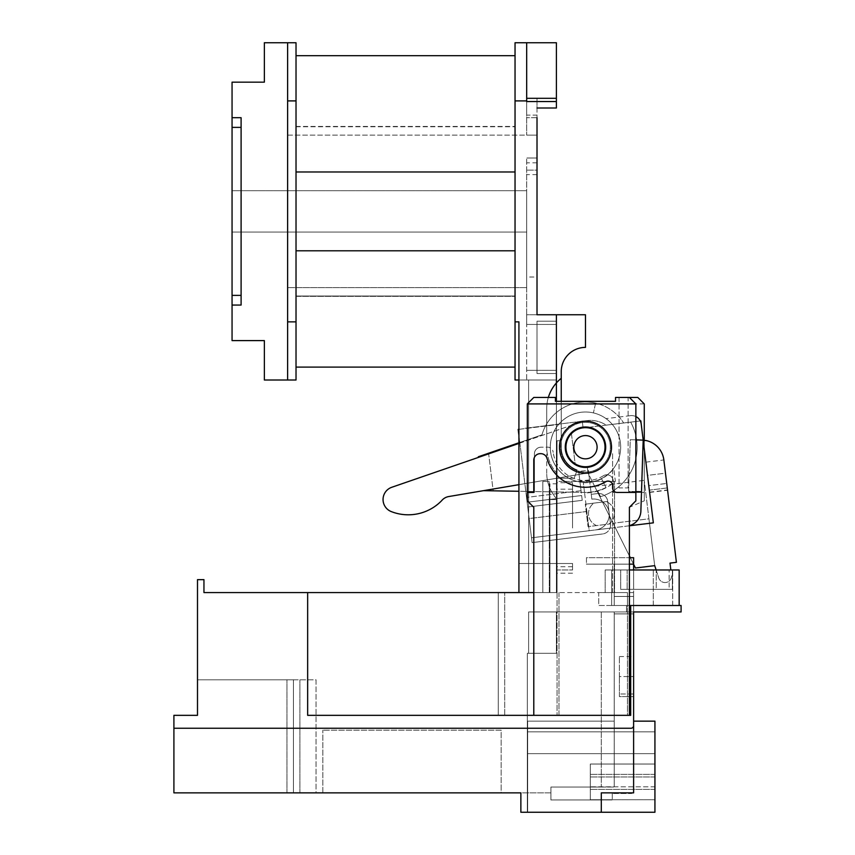 <?xml version="1.0" encoding="UTF-8"?>
<svg xmlns="http://www.w3.org/2000/svg" width="855" height="855" viewBox="0 0 855 855"><rect width="100%" height="100%" fill="white"/><g stroke="black" fill="none" stroke-linecap="round" stroke-linejoin="round"><path stroke-width="0.64" stroke-dasharray="4.28 3.21" d="M629.408 564.15L586.445 564.15L586.445 557.684L629.408 557.684L629.408 592.579L633.608 592.579L633.608 605.5L627.463 605.5L627.463 592.579L614.542 592.579L614.542 481.451L614.542 592.579L557.043 592.579L557.043 715.336L557.043 592.579L549.284 592.579L549.284 481.451L549.284 592.579L612.608 592.579L612.608 453.663L610.662 453.663A26.003 26.003 0 0 1 585.472 473.21A26.003 26.003 0 0 1 560.282 440.742L557.043 440.742L557.043 592.579L557.043 440.742L560.111 440.742A26.163 26.163 0 0 1 611.443 444.012A26.163 26.163 0 0 0 582.276 421.237A26.163 26.163 0 0 0 559.501 450.393A26.163 26.163 0 0 1 582.276 421.237A26.163 26.163 0 0 1 611.443 444.012A26.163 26.163 0 0 1 588.657 473.178A26.163 26.163 0 0 1 559.501 450.393A26.163 26.163 0 0 0 588.657 473.178A26.163 26.163 0 0 0 587.139 421.088A26.163 26.163 0 0 0 560.111 440.742L560.282 440.742A26.003 26.003 0 0 0 585.472 473.21A26.003 26.003 0 0 0 611.475 447.208A26.003 26.003 0 0 0 585.472 421.205A26.003 26.003 0 0 0 559.469 447.208A26.003 26.003 0 0 0 585.472 473.21A26.003 26.003 0 0 0 611.475 447.208A26.003 26.003 0 0 0 585.472 421.205A26.003 26.003 0 0 1 611.475 447.208A26.003 26.003 0 0 1 585.472 473.21A26.003 26.003 0 0 1 559.469 447.208A26.003 26.003 0 0 1 585.472 421.205A26.003 26.003 0 0 0 559.469 447.208A26.003 26.003 0 0 0 610.662 453.663L610.823 453.663A26.163 26.163 0 0 0 611.443 444.012A26.163 26.163 0 0 1 610.823 453.663L612.608 453.663L612.608 592.579L627.463 592.579L627.463 605.5L629.408 605.5L629.408 507.293L635.864 500.827L635.864 403.913L629.408 397.457L628.115 397.457L628.115 487.906L619.063 487.906L619.063 397.457L615.514 397.457L615.514 401.337L555.429 401.337L555.429 397.457L555.429 401.337L561.243 401.337L561.243 447.208A24.229 24.229 0 0 0 577.178 469.972L574.186 478.223L556.391 478.223L556.391 314.758L556.391 380.015L556.391 314.758L526.68 314.758L537.015 314.758L526.68 314.758L526.68 170.134L526.68 232.058L232.058 232.058L232.058 190.708L232.058 232.058L526.68 232.058L526.68 190.708L232.058 190.708L526.68 190.708L232.058 190.708L232.058 82.166L232.058 190.708L526.68 190.708L526.68 158.015L526.68 324.451L526.68 314.758L556.391 314.758L556.391 478.223L574.186 478.223L577.178 469.972A24.229 24.229 0 0 1 561.243 447.208L561.243 378.327A38.764 38.764 0 0 0 556.391 382.944L556.391 380.015L528.614 380.015L528.614 592.579L556.391 592.579L549.936 592.579L556.391 592.579L556.391 499.544L549.936 499.544L549.936 592.579L549.936 499.544L556.391 499.544L556.391 592.579L556.391 472.665L556.391 592.579L528.614 592.579L556.391 592.579L556.391 498.508A38.774 38.774 0 0 1 546.708 472.665L546.708 447.218A38.774 38.774 0 0 1 546.708 446.823L546.708 408.049A38.764 38.764 0 0 1 556.391 382.944L556.391 380.015L556.391 382.944A38.764 38.764 0 0 0 546.708 408.049L546.708 446.823A38.774 38.774 0 0 0 546.708 447.218L546.708 472.665A38.774 38.774 0 0 0 556.391 498.508L556.391 592.579L528.614 592.579L528.614 380.015L556.391 380.015L528.614 380.015L528.614 592.579L528.614 380.015L556.391 380.015L526.68 380.015L526.68 324.451L526.68 380.015L556.391 380.015L556.391 314.758L585.472 314.758L585.472 347.387A24.229 24.229 0 0 0 561.243 371.615L561.243 378.327M572.551 527.973L572.551 482.744L572.551 527.973M565.401 449.666A20.221 20.221 0 0 0 587.93 467.279A20.221 20.221 0 0 0 605.543 444.739A20.221 20.221 0 0 1 587.93 467.279A20.221 20.221 0 0 1 565.401 449.666A20.221 20.221 0 0 0 587.93 467.279A20.221 20.221 0 0 0 605.543 444.739A20.221 20.221 0 0 0 583.003 427.137A20.221 20.221 0 0 0 565.401 449.666A20.221 20.221 0 0 1 583.003 427.137A20.221 20.221 0 0 1 605.543 444.739A20.221 20.221 0 0 0 583.003 427.137A20.221 20.221 0 0 0 565.401 449.666M518.921 442.783L541.963 434.853A45.23 45.23 0 0 1 623.669 422.99A45.23 45.23 0 0 0 595.646 403.143L593.391 412.901A35.215 35.215 0 0 0 550.278 448.255A35.215 35.215 0 0 0 583.281 482.348A35.215 35.215 0 0 1 581.176 412.26A35.215 35.215 0 0 1 606.056 418.64A35.215 35.215 0 0 0 550.524 451.493A35.215 35.215 0 0 0 589.758 482.156A35.215 35.215 0 0 0 620.42 442.911A35.215 35.215 0 0 0 581.176 412.26A35.215 35.215 0 0 0 550.524 451.493A35.215 35.215 0 0 0 601.46 478.576L606.003 487.5A45.23 45.23 0 0 1 584.98 492.427L518.921 491.272M670.844 569.964L669.999 563.114L676.412 562.323L663.822 459.723A22.615 22.615 0 0 0 645.696 440.464L643.259 440.763L645.696 440.464L643.259 440.763L648.774 485.651L666.729 483.449L648.774 485.651L649.576 492.17L649.33 490.139L667.285 487.938L667.531 489.958L663.822 459.723A22.615 22.615 0 0 0 645.696 440.464A22.615 22.615 0 0 1 663.822 459.723L667.563 490.225L663.843 459.947L665.468 473.189L647.513 475.391L645.888 462.149L649.33 490.139L647.513 475.391L665.468 473.189L667.285 487.938L649.33 490.139L649.608 492.427L643.259 440.763L653.348 522.843L615.237 527.524L587.984 472.933L587.278 466.499A19.387 19.387 0 0 1 575.116 463.592L571.461 433.816A19.387 19.387 0 0 1 583.11 427.97L606.195 425.138A28.76 28.76 0 0 0 588.7 420.446L524.564 428.323L588.7 420.446A28.76 28.76 0 0 1 606.195 425.138L640.277 420.949M587.855 466.606A19.547 19.547 0 0 1 566.074 449.591A19.547 19.547 0 0 1 583.089 427.81A19.547 19.547 0 0 1 604.87 444.824A19.547 19.547 0 0 1 587.855 466.606A19.547 19.547 0 0 1 566.074 449.591A19.547 19.547 0 0 1 583.089 427.81A19.547 19.547 0 0 1 604.87 444.824A19.547 19.547 0 0 1 587.855 466.606A19.547 19.547 0 0 1 566.074 449.591A19.547 19.547 0 0 1 583.089 427.81A19.547 19.547 0 0 1 604.87 444.824A19.547 19.547 0 0 1 587.855 466.606M582.437 422.52A24.87 24.87 0 0 0 560.784 450.232A24.87 24.87 0 0 0 588.507 471.896A24.87 24.87 0 0 1 560.784 450.232A24.87 24.87 0 0 1 582.437 422.52A24.87 24.87 0 0 0 560.784 450.232A24.87 24.87 0 0 0 588.507 471.896A24.87 24.87 0 0 0 610.16 444.173A24.87 24.87 0 0 0 582.437 422.52A24.87 24.87 0 0 0 560.784 450.232A24.87 24.87 0 0 0 588.507 471.896A24.87 24.87 0 0 0 610.16 444.173A24.87 24.87 0 0 0 582.437 422.52A24.87 24.87 0 0 1 610.16 444.173A24.87 24.87 0 0 1 588.507 471.896A24.87 24.87 0 0 0 610.16 444.173A24.87 24.87 0 0 0 582.437 422.52M584.051 435.665A11.628 11.628 0 0 0 573.929 448.619A11.628 11.628 0 0 0 586.883 458.75A11.628 11.628 0 0 1 573.929 448.619A11.628 11.628 0 0 1 584.051 435.665A11.628 11.628 0 0 0 573.929 448.619A11.628 11.628 0 0 0 586.883 458.75A11.628 11.628 0 0 0 597.014 445.786A11.628 11.628 0 0 0 584.051 435.665A11.628 11.628 0 0 1 597.014 445.786A11.628 11.628 0 0 1 586.883 458.75A11.628 11.628 0 0 0 597.014 445.786A11.628 11.628 0 0 0 584.051 435.665M606.27 501.607L593.851 503.135A12.921 12.921 0 0 0 596.598 525.579L609.017 524.051A12.921 12.921 0 0 0 606.27 501.607A12.921 12.921 0 0 1 609.017 524.051L596.598 525.579A12.921 12.921 0 0 1 593.851 503.135L606.27 501.607M483.524 490.663L493.185 490.823L488.568 453.236L541.963 434.853A45.23 45.23 0 0 1 595.646 403.143L593.391 412.901A35.215 35.215 0 0 1 601.46 478.576L606.003 487.5A45.23 45.23 0 0 1 584.98 492.427L493.185 490.823L488.568 453.236L478.33 456.762L478.405 457.393L391.846 487.254A12.964 12.964 0 0 0 390.917 511.45A46.555 46.555 0 0 0 441.661 500.667A11.639 11.639 0 0 1 448.971 496.509L587.994 472.965L587.278 466.499A19.387 19.387 0 0 1 575.116 463.592L571.461 433.816A19.387 19.387 0 0 1 583.11 427.97L640.823 420.884L643.259 440.763M635.864 491.593L628.585 491.358L630.274 439.694L635.864 439.876M518.921 435.377L531.5 537.806L589.213 530.72L583.313 482.626A35.215 35.215 0 0 0 613.794 468.465L615.365 481.29A45.23 45.23 0 0 1 584.574 492.886L589.213 530.72L627.046 526.071A15.508 15.508 0 0 0 640.865 511.354L643.184 440.122L641.507 491.775L628.585 491.358L630.274 439.694L643.184 440.122L641.218 424.091A9.694 9.694 0 0 0 630.413 415.648A9.694 9.694 0 0 1 635.864 416.567M630.413 415.648L606.056 418.64L630.413 415.648M629.408 525.633A15.508 15.508 0 0 1 627.046 526.071L595.625 529.929A15.508 15.508 0 0 0 609.134 512.647L607.755 501.425L610.502 523.869L588.058 526.627L585.301 504.183L588.058 526.627L610.502 523.869L607.755 501.425L585.301 504.183L607.755 501.425L610.502 523.869L609.134 512.647A15.508 15.508 0 0 0 591.852 499.149A15.508 15.508 0 0 1 609.134 512.647A15.508 15.508 0 0 1 595.625 529.929L531.5 537.806L595.625 529.929A15.508 15.508 0 0 0 609.134 512.647A15.508 15.508 0 0 0 591.852 499.149A15.508 15.508 0 0 1 609.134 512.647A15.508 15.508 0 0 1 595.625 529.929L629.408 525.782M583.313 482.626A35.215 35.215 0 0 0 613.794 468.465L615.365 481.29A45.23 45.23 0 0 1 584.574 492.886L583.313 482.626M518.921 429.338L558.582 424.465L518.194 429.424L524.607 428.644L518.194 429.424L529.138 518.568L586.851 511.482L589.213 530.72L615.237 527.524L629.408 555.889L629.408 507.293L644.264 500.827L629.408 507.293L629.408 592.579L633.608 592.579L633.608 605.5L627.463 605.5L679.159 605.5L598.714 605.5L598.714 592.579L605.18 592.579L598.714 592.579L598.714 605.5L611.635 605.5L611.635 569.964L679.159 569.964L679.159 605.5L679.159 569.964L605.18 569.964L611.635 569.964L611.635 605.5L653.306 605.5L611.635 605.5L611.635 569.964L611.635 605.5L672.693 605.5L672.693 569.964L672.693 605.5L679.159 605.5L679.159 569.964L605.18 569.964L605.18 592.579L627.463 592.579L605.18 592.579L605.18 569.964L605.18 592.579L605.18 569.964L629.408 569.964M532.088 542.615L531.5 537.806L589.213 530.72L586.851 511.482L529.138 518.568L532.088 542.615L602.636 533.958L532.088 542.615M610.502 523.869A9.042 9.042 0 0 1 602.636 533.958A9.042 9.042 0 0 0 610.502 523.869M597.666 493.549A9.042 9.042 0 0 1 607.755 501.425A9.042 9.042 0 0 0 597.666 493.549L591.254 494.34L597.666 493.549M591.852 499.149L588.304 470.293L591.852 499.149M588.304 470.293L589.49 479.912L588.304 470.293L578.685 471.468L581.047 490.717L578.685 471.468L579.872 481.087L578.685 471.468L588.304 470.293M633.608 564.3L630.306 557.684M518.921 484.667L587.994 472.965L635.457 568.009L613.099 523.228L635.457 568.009L654.695 565.647L635.457 568.009L654.695 565.647L648.945 518.825L654.695 565.647L658.831 578.151A6.53 6.53 0 0 0 671.496 575.297A6.53 6.53 0 0 1 658.831 578.151L656.127 569.964M582.234 500.335L581.635 495.526L527.129 502.216L527.717 507.026L582.234 500.335L527.717 507.026L527.129 502.216L581.635 495.526L582.234 500.335L581.047 490.717L582.234 500.335L527.717 507.026L526.541 497.407L527.717 507.026L582.234 500.335M589.49 479.912L579.872 481.087L589.49 479.912M648.945 518.825L644.221 480.35L648.945 518.825L613.099 523.228L594.717 486.431L613.099 523.228L648.945 518.825M606.195 425.138L630.669 422.124A51.685 51.685 0 0 1 600.499 496.659L597.57 490.781L600.499 496.659A51.685 51.685 0 0 0 630.669 422.124M518.921 443.424L582.319 421.558L583.11 427.97L582.319 421.558L478.405 457.393M549.284 481.451L542.829 481.451L542.829 592.579L533.787 592.579L542.829 592.579L542.829 481.451L549.284 481.451L542.829 481.451L549.284 481.451L549.284 592.579L542.829 592.579L542.829 481.451L542.829 592.579L549.284 592.579L549.284 481.451M635.864 492.437L617.128 492.437A4.521 4.521 0 0 1 612.608 487.906L612.608 485.629A4.521 4.521 0 0 0 605.789 481.728A40.057 40.057 0 0 1 546.986 458.333A6.466 6.466 0 0 0 540.788 453.663L540.242 453.663A6.466 6.466 0 0 0 533.787 460.129L533.787 492.437L527.321 492.437L534.428 492.437L527.321 492.437L527.321 500.827L527.321 403.913L527.321 500.827L533.787 507.293L533.787 592.579L533.787 507.293L527.321 500.827L533.787 507.293L533.787 715.336L627.463 715.336L627.463 592.579L627.463 715.336L504.707 715.336L533.787 715.336L533.787 592.579L533.787 715.336L307.65 715.336L307.65 592.579L203.95 592.579L203.95 579.658L197.494 579.658L197.494 715.336L173.907 715.336L173.907 728.257L631.022 728.257A2.586 2.586 0 0 0 633.608 725.671L633.608 611.956L528.614 611.956L556.391 611.956L556.391 653.306L527.321 653.306L556.391 653.306L528.614 653.306L528.614 611.956L528.614 653.306L556.391 653.306L556.391 611.956L556.391 653.306L527.321 653.306L556.391 653.306L556.391 611.956L556.391 653.306L556.391 611.956L528.614 611.956L528.614 653.306L528.614 611.956L681.093 611.956L626.501 611.956L626.501 605.5L614.221 605.5L614.221 564.15L614.221 605.5L626.501 605.5L626.501 611.956L614.221 611.956L614.221 787.049L614.221 611.956L681.093 611.956L681.093 605.5L681.093 611.956L681.093 605.5L626.501 605.5L679.159 605.5M615.514 401.337L615.514 397.457L615.514 401.337L555.429 401.337L555.429 397.457L533.787 397.457L527.321 403.913L533.787 397.457L555.429 397.457L533.787 397.457L527.321 403.913L527.321 500.827M644.264 440.635L644.264 500.827L644.264 492.437L613.249 492.437L613.249 481.451A6.466 6.466 0 0 0 603.566 475.637A6.466 6.466 0 0 1 613.249 481.451L613.249 492.437L644.264 492.437L644.264 403.913L637.809 397.457L615.514 397.457L629.408 397.457M548.333 397.457A38.764 38.764 0 0 0 546.708 408.049L546.708 446.823A38.774 38.774 0 0 0 556.391 472.665A38.774 38.774 0 0 1 546.708 446.823L546.708 408.049A38.764 38.764 0 0 1 556.391 382.944L556.391 380.015L556.391 382.944A38.764 38.764 0 0 0 546.708 408.049A38.764 38.764 0 0 1 556.391 382.944L556.391 321.213L556.391 373.55L556.391 321.213L556.391 373.55L537.015 373.55L556.391 373.55L537.015 373.55L537.015 321.213L556.391 321.213L556.391 373.55L537.015 373.55L537.015 321.213L537.015 373.55L556.391 373.55L537.015 373.55L556.391 373.55L537.015 373.55L537.015 321.213L556.391 321.213L537.015 321.213L537.015 373.55L537.015 321.213L556.391 321.213L537.015 321.213L537.015 373.55L537.015 321.213L556.391 321.213L537.015 321.213L556.391 321.213L556.391 314.758L585.472 314.758L585.472 347.387A24.229 24.229 0 0 0 561.243 371.615M556.391 498.508A38.774 38.774 0 0 1 546.708 472.665A38.774 38.774 0 0 0 556.391 498.508M546.708 446.823A38.774 38.774 0 0 0 546.708 447.218A5.611 5.611 0 0 1 553.164 452.37A5.611 5.611 0 0 0 546.708 447.208L540.894 447.208L546.708 447.208A38.774 38.774 0 0 1 546.708 446.823M537.015 117.701L526.68 117.701L537.015 117.701L537.015 135.143L526.68 135.143L537.015 135.143L537.015 170.134L526.68 170.134L537.015 170.134L537.015 277.009L526.68 277.009M537.015 108.008L537.015 314.758L537.015 158.015L526.68 158.015L537.015 158.015L537.015 115.115L526.68 115.115L526.68 135.143L526.68 42.75L526.68 115.115L537.015 115.115L537.015 98.314L537.015 108.008L556.391 108.008L556.391 42.75L526.68 42.75L556.391 42.75L556.391 108.008L537.015 108.008L537.015 98.314L537.015 108.008L556.391 108.008L556.391 42.75L526.68 42.75L526.68 101.542L556.391 101.542L526.68 101.542L526.68 98.314L526.68 101.542L556.391 101.542M518.921 380.015L556.391 380.015L518.921 380.015L518.921 321.865L518.921 563.498L518.921 380.015L515.041 380.015L515.041 42.75L526.68 42.75L526.68 98.314L526.68 42.75M518.921 592.579L549.936 592.579L549.936 499.544L556.391 499.544L549.936 499.544L549.936 483.791L549.936 592.579L518.921 592.579L518.921 321.865L515.041 321.865M526.68 232.058L232.058 232.058L232.058 340.6L232.058 232.058L526.68 232.058L526.68 287.622L526.68 232.058M241.099 117.701L232.058 117.701L232.058 305.064L241.099 305.064L241.099 117.701L241.099 305.064L241.099 117.701L232.058 117.701L232.058 82.166L264.366 82.166L232.058 82.166L264.366 82.166L264.366 42.75L287.622 42.75L264.366 42.75L264.366 82.166L264.366 42.75L287.622 42.75L287.622 135.143L537.015 135.143L287.622 135.143L287.622 42.75L287.622 380.015L264.366 380.015L264.366 340.6L264.366 380.015L287.622 380.015L287.622 42.75L287.622 380.015L287.622 287.622L287.622 380.015L296.022 380.015L296.022 321.865L287.622 321.865M556.391 401.337L556.391 527.973L556.391 482.744L556.391 483.791L549.936 483.791M556.391 563.498L518.921 563.498L572.551 563.498L572.551 569.964L572.551 563.498L556.391 563.498M556.391 569.964L572.551 569.964L556.391 569.964M556.391 483.791L556.391 314.758L537.015 314.758M556.391 314.758L585.472 314.758L585.472 347.387M526.68 287.622L287.622 287.622L526.68 287.622M241.099 305.064L232.058 305.064L232.058 340.6L264.366 340.6L232.058 340.6L264.366 340.6L264.366 380.015L287.622 380.015M287.622 42.75L296.022 42.75L296.022 321.865M515.041 171.973L515.041 367.094L515.041 55.671L515.041 171.973L296.022 171.973L296.022 55.671L296.022 171.973M296.022 250.793L296.022 367.094L296.022 250.793L515.041 250.793M296.022 367.094L515.041 367.094M296.022 55.671L515.041 55.671M197.494 679.8L293.436 679.8L293.436 792.863L293.436 679.8L316.051 679.8L316.051 792.863L299.891 792.863L316.051 792.863L316.051 679.8L293.436 679.8L293.436 792.863L299.891 792.863L286.97 792.863L293.436 792.863L293.436 679.8L197.494 679.8L197.494 715.336L173.907 715.336L173.907 792.863L550.909 792.863L550.909 799.97L612.287 799.97L550.909 799.97L550.909 787.049L601.3 787.049L550.909 787.049L550.909 799.97L550.909 792.863L520.866 792.863L520.866 812.25L601.3 812.25L520.866 812.25L601.3 812.25L527.321 812.25L601.3 812.25L527.321 812.25L527.321 653.306L527.321 812.25L601.3 812.25L601.3 799.97L550.909 799.97L601.3 799.97L550.909 799.97L601.3 799.97L601.3 812.25L601.3 792.863L633.608 792.863L633.608 611.956L633.608 792.863L601.3 792.863L601.3 812.25L527.642 812.25L527.642 721.15L527.642 812.25L527.642 721.15L527.642 812.25L654.93 812.25L654.93 721.15L633.608 721.15L633.608 613.901L614.221 613.901L633.608 613.901L614.221 613.901L633.608 613.901L633.608 596.459L633.608 611.956M601.3 611.956L556.391 611.956L601.3 611.956L601.3 787.049L601.3 611.956M527.321 812.25L527.321 653.306L527.321 812.25M633.608 569.964L633.608 589.352L633.608 569.964L633.608 589.352L627.143 589.352L627.143 569.964L627.143 589.352L620.687 589.352L620.687 569.964L620.687 589.352L620.687 569.964L620.687 589.352L656.223 589.352L656.223 569.964L656.223 589.352L669.144 589.352L669.144 569.964L669.144 589.352L672.372 589.352L672.372 569.964L672.372 589.352L672.372 569.964L672.372 589.352L620.687 589.352L672.372 589.352L633.608 589.352L633.608 569.964L672.372 569.964L620.687 569.964L672.372 569.964L620.687 569.964L627.143 569.964L627.143 589.352L627.143 569.964L633.608 569.964L633.608 596.459L614.221 596.459L633.608 596.459L633.608 564.15L586.445 564.15L633.608 564.15L633.608 557.684L586.445 557.684L586.445 564.15L586.445 557.684L633.608 557.684L633.608 564.15L614.221 564.15L633.608 564.15L633.608 557.684L586.445 557.684L586.445 564.15L633.608 564.15M550.909 787.049L550.909 799.97L550.909 787.049L614.221 787.049L550.909 787.049M633.608 694.014L633.608 656.544L633.608 696.601L619.394 696.601L619.394 676.572L619.394 696.601L633.608 696.601L633.608 694.014L619.394 694.014L633.608 694.014M619.394 676.572L619.394 656.544L619.394 676.572L633.608 676.572L619.394 676.572M633.608 596.459L614.221 596.459L633.608 596.459M614.221 721.15L527.642 721.15L614.221 721.15M633.608 613.901L633.608 790.928L633.608 721.15L654.93 721.15L654.93 812.25L654.93 721.15L633.608 721.15M590.313 786.814L590.313 764.039L590.313 799.735L654.93 799.735L654.93 764.039L590.313 764.039L654.93 764.039L654.93 799.735L590.313 799.735L590.313 764.039L590.313 799.735L654.93 799.735L654.93 764.039L654.93 799.735L654.93 764.039L590.313 764.039L654.93 764.039L654.93 799.735L590.313 799.735L590.313 764.039L590.313 786.814L654.93 786.814L654.93 764.039L654.93 799.735L654.93 786.814L590.313 786.814M654.93 731.827L654.93 753.661L654.93 731.827L654.93 753.661L654.93 731.827L654.93 753.661L654.93 731.827L654.93 753.661L654.93 731.827L527.642 731.827L527.642 753.661L527.642 731.827L654.93 731.827L527.642 731.827L527.642 753.661L654.93 753.661L527.642 753.661L527.642 731.827L654.93 731.827L527.642 731.827L527.642 753.661L654.93 753.661L527.642 753.661L527.642 731.827L654.93 731.827L527.642 731.827L527.642 753.661L654.93 753.661L527.642 753.661L527.642 731.827L654.93 731.827M654.93 812.25L527.642 812.25L654.93 812.25M612.287 793.515L612.287 799.97L612.287 793.515L631.022 793.515L612.287 793.515M633.608 790.928A2.586 2.586 0 0 1 631.022 793.515A2.586 2.586 0 0 0 633.608 790.928M527.642 753.661L654.93 753.661L527.642 753.661M626.501 611.956L626.501 605.5L626.501 611.956M601.3 812.25L601.3 792.863L633.608 792.863L633.608 725.671A2.586 2.586 0 0 1 631.022 728.257L173.907 728.257L631.022 728.257A2.586 2.586 0 0 0 633.608 725.671M614.542 481.451L558.978 481.451L614.542 481.451M558.978 592.579L558.978 715.336L557.043 715.336L558.978 715.336L558.978 592.579M534.428 492.437L534.428 453.663A6.626 6.626 0 0 1 540.894 447.208A6.626 6.626 0 0 0 534.428 453.663L534.428 492.437M603.566 475.637A33.142 33.142 0 0 1 553.164 452.37A33.142 33.142 0 0 0 603.566 475.637M619.063 397.457L619.063 487.906L628.115 487.906L628.115 397.457L619.063 397.457M644.264 403.913L527.321 403.913M629.408 605.5L629.408 715.336L533.787 715.336M630.701 605.5L630.701 715.336L629.408 715.336M533.787 592.579L307.65 592.579L307.65 715.336L498.251 715.336L498.251 592.579L498.251 715.336L307.65 715.336L307.65 592.579M653.306 605.5L653.306 569.964L653.306 605.5L611.635 605.5L611.635 569.964L611.635 605.5L653.306 605.5L653.306 569.964L653.306 605.5M672.693 605.5L672.693 569.964L672.693 605.5M611.635 605.5L611.635 569.964L611.635 605.5M504.707 715.336L504.707 592.579L504.707 715.336M501.158 792.863L322.837 792.863L501.158 792.863L501.158 730.191L322.837 730.191L501.158 730.191L501.158 792.863M520.866 812.25L520.866 792.863L520.866 812.25M197.494 715.336L173.907 715.336L173.907 792.863L173.907 728.257M322.837 792.863L322.837 730.191L322.837 792.863M515.041 296.343L515.041 126.422L515.041 296.343L296.022 296.343L296.022 126.422L296.022 296.343L515.041 296.343M296.022 126.422L515.041 126.422L296.022 126.422M515.041 296.022L515.041 126.743L515.041 296.022L296.022 296.022L515.041 296.022M296.022 126.743L515.041 126.743L296.022 126.743L296.022 296.022L296.022 126.743M581.047 490.717L526.541 497.407L581.047 490.717M537.015 174.623L526.68 174.623M537.015 162.845L526.68 162.845M556.391 98.314L526.68 98.314M556.391 370.322L526.68 370.322L556.391 370.322M556.391 324.451L526.68 324.451L556.391 324.451M296.022 100.901L287.622 100.901M241.099 127.384L232.058 127.384M241.099 295.37L232.058 295.37M526.68 100.901L515.041 100.901M654.93 776.96L590.313 776.96L654.93 776.96M654.93 774.374L590.313 774.374L654.93 774.374M654.93 789.4L590.313 789.4L654.93 789.4M286.97 792.863L286.97 679.8L286.97 792.863M299.891 792.863L299.891 679.8L299.891 792.863M572.551 566.737L556.391 566.737M572.551 573.192L556.391 573.192M645.888 462.149L663.843 459.947M649.576 492.17L667.531 489.958M649.608 492.427L667.563 490.225M594.717 486.431L644.221 480.35M572.551 482.744L556.391 482.744M572.551 489.199L556.391 489.199M619.394 656.544L633.608 656.544"/><path stroke-width="1.28" d="M585.472 473.21A26.003 26.003 0 0 1 559.469 447.208A26.003 26.003 0 0 1 585.472 421.205A26.003 26.003 0 0 1 611.475 447.208A26.003 26.003 0 0 1 585.472 473.21M605.543 444.739A20.221 20.221 0 0 1 587.93 467.279A20.221 20.221 0 0 1 565.401 449.666A20.221 20.221 0 0 1 583.003 427.137A20.221 20.221 0 0 1 605.543 444.739M583.089 427.81A19.547 19.547 0 0 0 566.074 449.591A19.547 19.547 0 0 0 587.855 466.606A19.547 19.547 0 0 0 604.87 444.824A19.547 19.547 0 0 0 583.089 427.81M584.051 435.665A11.628 11.628 0 0 1 597.014 445.786A11.628 11.628 0 0 1 586.883 458.75A11.628 11.628 0 0 1 573.929 448.619A11.628 11.628 0 0 1 584.051 435.665M629.408 525.633A15.508 15.508 0 0 0 640.865 511.354L641.507 491.775L635.864 491.593M635.864 439.876L643.184 440.122L641.218 424.091A9.694 9.694 0 0 0 635.864 416.567M641.507 491.775L643.184 440.122M518.921 435.377L518.194 429.424L518.921 429.338M640.277 420.949L640.823 420.884L653.348 522.843L629.408 525.782M656.127 569.964L654.695 565.647L635.457 568.009L633.608 564.3M630.306 557.684L629.408 555.889L629.408 557.684L633.608 557.684L633.608 564.15L629.408 564.15M643.259 440.763L645.696 440.464A22.615 22.615 0 0 1 663.822 459.723L676.412 562.323L669.999 563.114L670.844 569.964M518.921 484.667L448.971 496.509A11.639 11.639 0 0 0 441.661 500.667A46.555 46.555 0 0 1 390.917 511.45A12.964 12.964 0 0 1 391.846 487.254L518.921 443.424M518.921 491.272L483.524 490.663M478.405 457.393L478.33 456.762L518.921 442.783M548.333 397.457A38.764 38.764 0 0 1 561.243 378.327L561.243 401.337L615.514 401.337L615.514 397.457L629.408 397.457L635.864 403.913L635.864 500.827L629.408 507.293L629.408 715.336M537.015 277.009L537.015 314.758L585.472 314.758L585.472 347.387A24.229 24.229 0 0 0 561.243 371.615L561.243 378.327M537.015 314.758L537.015 117.701M526.68 42.75L556.391 42.75L556.391 101.542L526.68 101.542L526.68 42.75L515.041 42.75L515.041 321.865L518.921 321.865L518.921 592.579M537.015 108.008L556.391 108.008L556.391 101.542M556.391 314.758L556.391 401.337M585.472 347.387A24.229 24.229 0 0 0 561.243 371.615M287.622 321.865L287.622 380.015L264.366 380.015L264.366 340.6L232.058 340.6L232.058 82.166L264.366 82.166L264.366 42.75L287.622 42.75L287.622 321.865L296.022 321.865L296.022 42.75L287.622 42.75M241.099 117.701L232.058 117.701L241.099 117.701L241.099 305.064L232.058 305.064L241.099 305.064M296.022 321.865L296.022 380.015L287.622 380.015M518.921 380.015L515.041 380.015L515.041 321.865M296.022 367.094L515.041 367.094M296.022 55.671L515.041 55.671M629.408 605.5L681.093 605.5L681.093 611.956L633.608 611.956L633.608 613.901M633.608 564.15L633.608 569.964M633.608 611.956L633.608 792.863L601.3 792.863L601.3 812.25L654.93 812.25L654.93 721.15L633.608 721.15M644.264 440.635L644.264 403.913L637.809 397.457L629.408 397.457M533.787 715.336L533.787 507.293L527.321 500.827L527.321 492.437L533.787 492.437L533.787 460.129A6.466 6.466 0 0 1 540.242 453.663L540.788 453.663A6.466 6.466 0 0 1 546.986 458.333A40.057 40.057 0 0 0 605.789 481.728A4.521 4.521 0 0 1 612.608 485.629L612.608 487.906A4.521 4.521 0 0 0 617.128 492.437L635.864 492.437M527.321 500.827L527.321 403.913L635.864 403.913M527.321 403.913L533.787 397.457L555.429 397.457L555.429 401.337L615.514 401.337M633.608 725.671A2.586 2.586 0 0 1 631.022 728.257L173.907 728.257L173.907 715.336L197.494 715.336L197.494 579.658L203.95 579.658L203.95 592.579L533.787 592.579M679.159 605.5L679.159 569.964L629.408 569.964M630.701 605.5L630.701 715.336L307.65 715.336L307.65 592.579M601.3 812.25L520.866 812.25L520.866 792.863L173.907 792.863L173.907 728.257M197.494 715.336L197.494 679.8M556.391 98.314L526.68 98.314M241.099 295.37L232.058 295.37M241.099 127.384L232.058 127.384M296.022 100.901L287.622 100.901M526.68 100.901L515.041 100.901M296.022 250.793L515.041 250.793M296.022 171.973L515.041 171.973"/></g></svg>
